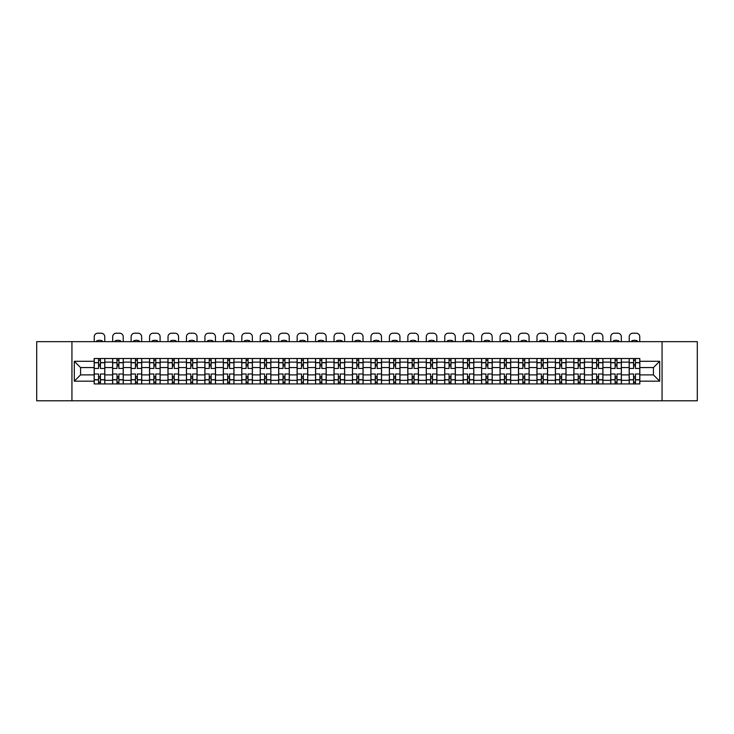 <?xml version="1.0" encoding="UTF-8"?>
<svg xmlns="http://www.w3.org/2000/svg" width="734" height="734" viewBox="0 0 734 734"><rect width="100%" height="100%" fill="white"/><g stroke="black" fill="none" stroke-linecap="round" stroke-linejoin="round"><path stroke-width="1.1" d="M662.059 400.792L697.3 400.792L697.3 341.659L36.7 341.659L36.7 400.792L662.059 400.792L662.059 341.659M112.623 383.937L112.623 362.119L104.815 362.119L104.815 383.937M104.815 362.119L104.815 358.513M112.623 362.119L112.623 358.513M123.266 358.513L123.266 383.937M131.074 383.937L131.074 358.513M141.717 358.513L141.717 383.937M149.516 383.937L149.516 358.513M160.159 358.513L160.159 383.937M167.967 383.937L167.967 358.513M178.61 358.513L178.61 383.937M186.418 383.937L186.418 358.513M197.061 358.513L197.061 383.937M204.869 383.937L204.869 358.513M215.512 358.513L215.512 383.937M223.31 383.937L223.31 358.513M233.953 358.513L233.953 383.937M241.761 383.937L241.761 358.513M252.404 358.513L252.404 383.937M260.212 383.937L260.212 358.513M270.855 358.513L270.855 383.937M278.663 383.937L278.663 358.513M289.306 358.513L289.306 383.937M297.105 383.937L297.105 358.513M307.748 358.513L307.748 383.937M315.556 383.937L315.556 358.513M326.199 358.513L326.199 383.937M334.007 383.937L334.007 358.513M344.65 358.513L344.65 383.937M352.458 383.937L352.458 358.513M363.101 358.513L363.101 383.937M370.899 383.937L370.899 358.513M381.542 358.513L381.542 383.937M389.35 383.937L389.35 358.513M399.993 358.513L399.993 383.937M407.801 383.937L407.801 358.513M418.444 358.513L418.444 383.937M426.252 383.937L426.252 358.513M436.895 358.513L436.895 383.937M444.694 383.937L444.694 358.513M455.337 358.513L455.337 383.937M463.145 383.937L463.145 358.513M473.788 358.513L473.788 383.937M481.596 383.937L481.596 358.513M492.239 358.513L492.239 383.937M500.047 383.937L500.047 358.513M510.69 358.513L510.69 383.937M518.488 383.937L518.488 358.513M529.131 358.513L529.131 383.937M536.939 383.937L536.939 358.513M547.582 358.513L547.582 383.937M555.39 383.937L555.39 358.513M566.033 358.513L566.033 383.937M573.841 383.937L573.841 358.513M584.484 358.513L584.484 383.937M592.283 383.937L592.283 358.513M602.926 358.513L602.926 383.937M610.734 383.937L610.734 358.513M621.377 358.513L621.377 383.937M629.185 383.937L629.185 358.513M629.185 374.891L621.377 374.891M610.734 374.891L602.926 374.891M592.283 374.891L584.484 374.891M573.841 374.891L566.033 374.891M555.39 374.891L547.582 374.891M536.939 374.891L529.131 374.891M518.488 374.891L510.69 374.891M500.047 374.891L492.239 374.891M481.596 374.891L473.788 374.891M463.145 374.891L455.337 374.891M444.694 374.891L436.895 374.891M426.252 374.891L418.444 374.891M407.801 374.891L399.993 374.891M389.35 374.891L381.542 374.891M370.899 374.891L363.101 374.891M352.458 374.891L344.65 374.891M334.007 374.891L326.199 374.891M315.556 374.891L307.748 374.891M297.105 374.891L289.306 374.891M278.663 374.891L270.855 374.891M260.212 374.891L252.404 374.891M241.761 374.891L233.953 374.891M223.31 374.891L215.512 374.891M204.869 374.891L197.061 374.891M186.418 374.891L178.61 374.891M167.967 374.891L160.159 374.891M149.516 374.891L141.717 374.891M131.074 374.891L123.266 374.891M112.623 374.891L104.815 374.891M629.185 367.56L621.377 367.56M610.734 367.56L602.926 367.56M592.283 367.56L584.484 367.56M573.841 367.56L566.033 367.56M555.39 367.56L547.582 367.56M536.939 367.56L529.131 367.56M518.488 367.56L510.69 367.56M500.047 367.56L492.239 367.56M481.596 367.56L473.788 367.56M463.145 367.56L455.337 367.56M444.694 367.56L436.895 367.56M426.252 367.56L418.444 367.56M407.801 367.56L399.993 367.56M389.35 367.56L381.542 367.56M370.899 367.56L363.101 367.56M352.458 367.56L344.65 367.56M334.007 367.56L326.199 367.56M315.556 367.56L307.748 367.56M297.105 367.56L289.306 367.56M278.663 367.56L270.855 367.56M260.212 367.56L252.404 367.56M241.761 367.56L233.953 367.56M223.31 367.56L215.512 367.56M204.869 367.56L197.061 367.56M186.418 367.56L178.61 367.56M167.967 367.56L160.159 367.56M149.516 367.56L141.717 367.56M131.074 367.56L123.266 367.56M112.623 367.56L104.815 367.56M80.575 374.891L94.172 374.891L94.172 367.56L80.575 367.56L80.575 374.891L74.308 381.166L74.308 361.293L94.172 361.293L94.172 367.56M639.828 367.56L639.828 374.891L653.425 374.891L653.425 367.56L639.828 367.56L639.828 358.513L94.172 358.513L94.172 361.293M639.828 361.293L659.692 361.293L659.692 381.166L639.828 381.166L639.828 374.891M94.172 374.891L94.172 383.937L639.828 383.937L639.828 381.166M94.172 381.166L74.308 381.166M71.941 400.792L71.941 341.659M100.439 382.166L98.549 382.166M98.549 360.293L100.439 360.293M118.89 382.166L117 382.166M117 360.293L118.89 360.293M137.341 382.166L135.451 382.166M135.451 360.293L137.341 360.293M155.792 382.166L153.892 382.166M153.892 360.293L155.792 360.293M174.233 382.166L172.343 382.166M172.343 360.293L174.233 360.293M192.684 382.166L190.794 382.166M190.794 360.293L192.684 360.293M211.135 382.166L209.245 382.166M209.245 360.293L211.135 360.293M229.586 382.166L227.687 382.166M227.687 360.293L229.586 360.293M248.028 382.166L246.138 382.166M246.138 360.293L248.028 360.293M266.479 382.166L264.589 382.166M264.589 360.293L266.479 360.293M284.93 382.166L283.04 382.166M283.04 360.293L284.93 360.293M303.381 382.166L301.481 382.166M301.481 360.293L303.381 360.293M321.822 382.166L319.932 382.166M319.932 360.293L321.822 360.293M340.273 382.166L338.383 382.166M338.383 360.293L340.273 360.293M358.724 382.166L356.834 382.166M356.834 360.293L358.724 360.293M377.166 382.166L375.276 382.166M375.276 360.293L377.166 360.293M395.617 382.166L393.727 382.166M393.727 360.293L395.617 360.293M414.068 382.166L412.178 382.166M412.178 360.293L414.068 360.293M432.519 382.166L430.619 382.166M430.619 360.293L432.519 360.293M450.96 382.166L449.07 382.166M449.07 360.293L450.96 360.293M469.411 382.166L467.521 382.166M467.521 360.293L469.411 360.293M487.862 382.166L485.972 382.166M485.972 360.293L487.862 360.293M506.313 382.166L504.414 382.166M504.414 360.293L506.313 360.293M524.755 382.166L522.865 382.166M522.865 360.293L524.755 360.293M543.206 382.166L541.316 382.166M541.316 360.293L543.206 360.293M561.657 382.166L559.767 382.166M559.767 360.293L561.657 360.293M580.108 382.166L578.209 382.166M578.209 360.293L580.108 360.293M598.549 382.166L596.659 382.166M596.659 360.293L598.549 360.293M617 382.166L615.11 382.166M615.11 360.293L617 360.293M635.451 382.166L633.561 382.166M633.561 360.293L635.451 360.293M74.308 361.293L80.575 367.56M653.425 374.891L659.692 381.166M653.425 367.56L659.692 361.293M104.76 383.937L104.76 368.45L100.439 368.45L100.439 358.513M98.549 358.513L98.549 368.45L94.236 368.45L94.236 358.513M104.76 368.45L104.76 358.513M94.236 383.937L94.236 374.01L98.549 374.01L98.549 383.937M100.439 383.937L100.439 374.01L104.76 374.01M98.549 365.844L100.439 365.844M94.236 374.01L94.236 368.45M100.439 376.606L98.549 376.606M100.439 382.405L98.549 382.405M98.549 378.148L100.439 378.148M100.439 364.312L98.549 364.312M98.549 360.055L100.439 360.055M104.76 341.659L104.76 336.759A3.551 3.551 0 0 0 101.209 333.208L97.778 333.208A3.551 3.551 0 0 0 94.236 336.759L94.236 341.659M96.778 341.659L96.778 340.824A7.331 7.331 0 0 1 102.219 340.824L102.219 341.659M123.211 383.937L123.211 368.45L118.89 368.45L118.89 358.513M117 358.513L117 368.45L112.678 368.45L112.678 358.513M123.211 368.45L123.211 358.513M112.678 383.937L112.678 374.01L117 374.01L117 383.937M118.89 383.937L118.89 374.01L123.211 374.01M117 365.844L118.89 365.844M112.678 374.01L112.678 368.45M118.89 376.606L117 376.606M118.89 382.405L117 382.405M117 378.148L118.89 378.148M118.89 364.312L117 364.312M117 360.055L118.89 360.055M123.211 341.659L123.211 336.759A3.551 3.551 0 0 0 119.66 333.208L116.229 333.208A3.551 3.551 0 0 0 112.678 336.759L112.678 341.659M115.229 341.659L115.229 340.824A7.331 7.331 0 0 1 120.66 340.824L120.66 341.659M141.653 383.937L141.653 368.45L137.341 368.45L137.341 358.513M135.451 358.513L135.451 368.45L131.129 368.45L131.129 358.513M141.653 368.45L141.653 358.513M131.129 383.937L131.129 374.01L135.451 374.01L135.451 383.937M137.341 383.937L137.341 374.01L141.653 374.01M135.451 365.844L137.341 365.844M131.129 374.01L131.129 368.45M137.341 376.606L135.451 376.606M137.341 382.405L135.451 382.405M135.451 378.148L137.341 378.148M137.341 364.312L135.451 364.312M135.451 360.055L137.341 360.055M141.653 341.659L141.653 336.759A3.551 3.551 0 0 0 138.111 333.208L134.68 333.208A3.551 3.551 0 0 0 131.129 336.759L131.129 341.659M133.671 341.659L133.671 340.824A7.331 7.331 0 0 1 139.111 340.824L139.111 341.659M160.104 383.937L160.104 368.45L155.792 368.45L155.792 358.513M153.892 358.513L153.892 368.45L149.58 368.45L149.58 358.513M160.104 368.45L160.104 358.513M149.58 383.937L149.58 374.01L153.892 374.01L153.892 383.937M155.792 383.937L155.792 374.01L160.104 374.01M153.892 365.844L155.792 365.844M149.58 374.01L149.58 368.45M155.792 376.606L153.892 376.606M155.792 382.405L153.892 382.405M153.892 378.148L155.792 378.148M155.792 364.312L153.892 364.312M153.892 360.055L155.792 360.055M160.104 341.659L160.104 336.759A3.551 3.551 0 0 0 156.553 333.208L153.131 333.208A3.551 3.551 0 0 0 149.58 336.759L149.58 341.659M152.121 341.659L152.121 340.824A7.331 7.331 0 0 1 157.562 340.824L157.562 341.659M178.555 383.937L178.555 368.45L174.233 368.45L174.233 358.513M172.343 358.513L172.343 368.45L168.031 368.45L168.031 358.513M178.555 368.45L178.555 358.513M168.031 383.937L168.031 374.01L172.343 374.01L172.343 383.937M174.233 383.937L174.233 374.01L178.555 374.01M172.343 365.844L174.233 365.844M168.031 374.01L168.031 368.45M174.233 376.606L172.343 376.606M174.233 382.405L172.343 382.405M172.343 378.148L174.233 378.148M174.233 364.312L172.343 364.312M172.343 360.055L174.233 360.055M178.555 341.659L178.555 336.759A3.551 3.551 0 0 0 175.004 333.208L171.572 333.208A3.551 3.551 0 0 0 168.031 336.759L168.031 341.659M170.572 341.659L170.572 340.824A7.331 7.331 0 0 1 176.013 340.824L176.013 341.659M197.006 383.937L197.006 368.45L192.684 368.45L192.684 358.513M190.794 358.513L190.794 368.45L186.473 368.45L186.473 358.513M197.006 368.45L197.006 358.513M186.473 383.937L186.473 374.01L190.794 374.01L190.794 383.937M192.684 383.937L192.684 374.01L197.006 374.01M190.794 365.844L192.684 365.844M186.473 374.01L186.473 368.45M192.684 376.606L190.794 376.606M192.684 382.405L190.794 382.405M190.794 378.148L192.684 378.148M192.684 364.312L190.794 364.312M190.794 360.055L192.684 360.055M197.006 341.659L197.006 336.759A3.551 3.551 0 0 0 193.455 333.208L190.023 333.208A3.551 3.551 0 0 0 186.473 336.759L186.473 341.659M189.023 341.659L189.023 340.824A7.331 7.331 0 0 1 194.455 340.824L194.455 341.659M215.447 383.937L215.447 368.45L211.135 368.45L211.135 358.513M209.245 358.513L209.245 368.45L204.924 368.45L204.924 358.513M215.447 368.45L215.447 358.513M204.924 383.937L204.924 374.01L209.245 374.01L209.245 383.937M211.135 383.937L211.135 374.01L215.447 374.01M209.245 365.844L211.135 365.844M204.924 374.01L204.924 368.45M211.135 376.606L209.245 376.606M211.135 382.405L209.245 382.405M209.245 378.148L211.135 378.148M211.135 364.312L209.245 364.312M209.245 360.055L211.135 360.055M215.447 341.659L215.447 336.759A3.551 3.551 0 0 0 211.906 333.208L208.474 333.208A3.551 3.551 0 0 0 204.924 336.759L204.924 341.659M207.465 341.659L207.465 340.824A7.331 7.331 0 0 1 212.906 340.824L212.906 341.659M233.898 383.937L233.898 368.45L229.586 368.45L229.586 358.513M227.687 358.513L227.687 368.45L223.375 368.45L223.375 358.513M233.898 368.45L233.898 358.513M223.375 383.937L223.375 374.01L227.687 374.01L227.687 383.937M229.586 383.937L229.586 374.01L233.898 374.01M227.687 365.844L229.586 365.844M223.375 374.01L223.375 368.45M229.586 376.606L227.687 376.606M229.586 382.405L227.687 382.405M227.687 378.148L229.586 378.148M229.586 364.312L227.687 364.312M227.687 360.055L229.586 360.055M233.898 341.659L233.898 336.759A3.551 3.551 0 0 0 230.348 333.208L226.925 333.208A3.551 3.551 0 0 0 223.375 336.759L223.375 341.659M225.916 341.659L225.916 340.824A7.331 7.331 0 0 1 231.357 340.824L231.357 341.659M252.349 383.937L252.349 368.45L248.028 368.45L248.028 358.513M246.138 358.513L246.138 368.45L241.825 368.45L241.825 358.513M252.349 368.45L252.349 358.513M241.825 383.937L241.825 374.01L246.138 374.01L246.138 383.937M248.028 383.937L248.028 374.01L252.349 374.01M246.138 365.844L248.028 365.844M241.825 374.01L241.825 368.45M248.028 376.606L246.138 376.606M248.028 382.405L246.138 382.405M246.138 378.148L248.028 378.148M248.028 364.312L246.138 364.312M246.138 360.055L248.028 360.055M252.349 341.659L252.349 336.759A3.551 3.551 0 0 0 248.798 333.208L245.367 333.208A3.551 3.551 0 0 0 241.825 336.759L241.825 341.659M244.367 341.659L244.367 340.824A7.331 7.331 0 0 1 249.808 340.824L249.808 341.659M270.8 383.937L270.8 368.45L266.479 368.45L266.479 358.513M264.589 358.513L264.589 368.45L260.267 368.45L260.267 358.513M270.8 368.45L270.8 358.513M260.267 383.937L260.267 374.01L264.589 374.01L264.589 383.937M266.479 383.937L266.479 374.01L270.8 374.01M264.589 365.844L266.479 365.844M260.267 374.01L260.267 368.45M266.479 376.606L264.589 376.606M266.479 382.405L264.589 382.405M264.589 378.148L266.479 378.148M266.479 364.312L264.589 364.312M264.589 360.055L266.479 360.055M270.8 341.659L270.8 336.759A3.551 3.551 0 0 0 267.249 333.208L263.818 333.208A3.551 3.551 0 0 0 260.267 336.759L260.267 341.659M262.809 341.659L262.809 340.824A7.331 7.331 0 0 1 268.249 340.824L268.249 341.659M289.242 383.937L289.242 368.45L284.93 368.45L284.93 358.513M283.04 358.513L283.04 368.45L278.718 368.45L278.718 358.513M289.242 368.45L289.242 358.513M278.718 383.937L278.718 374.01L283.04 374.01L283.04 383.937M284.93 383.937L284.93 374.01L289.242 374.01M283.04 365.844L284.93 365.844M278.718 374.01L278.718 368.45M284.93 376.606L283.04 376.606M284.93 382.405L283.04 382.405M283.04 378.148L284.93 378.148M284.93 364.312L283.04 364.312M283.04 360.055L284.93 360.055M289.242 341.659L289.242 336.759A3.551 3.551 0 0 0 285.7 333.208L282.269 333.208A3.551 3.551 0 0 0 278.718 336.759L278.718 341.659M281.26 341.659L281.26 340.824A7.331 7.331 0 0 1 286.7 340.824L286.7 341.659M307.693 383.937L307.693 368.45L303.381 368.45L303.381 358.513M301.481 358.513L301.481 368.45L297.169 368.45L297.169 358.513M307.693 368.45L307.693 358.513M297.169 383.937L297.169 374.01L301.481 374.01L301.481 383.937M303.381 383.937L303.381 374.01L307.693 374.01M301.481 365.844L303.381 365.844M297.169 374.01L297.169 368.45M303.381 376.606L301.481 376.606M303.381 382.405L301.481 382.405M301.481 378.148L303.381 378.148M303.381 364.312L301.481 364.312M301.481 360.055L303.381 360.055M307.693 341.659L307.693 336.759A3.551 3.551 0 0 0 304.142 333.208L300.72 333.208A3.551 3.551 0 0 0 297.169 336.759L297.169 341.659M299.711 341.659L299.711 340.824A7.331 7.331 0 0 1 305.151 340.824L305.151 341.659M326.144 383.937L326.144 368.45L321.822 368.45L321.822 358.513M319.932 358.513L319.932 368.45L315.62 368.45L315.62 358.513M326.144 368.45L326.144 358.513M315.62 383.937L315.62 374.01L319.932 374.01L319.932 383.937M321.822 383.937L321.822 374.01L326.144 374.01M319.932 365.844L321.822 365.844M315.62 374.01L315.62 368.45M321.822 376.606L319.932 376.606M321.822 382.405L319.932 382.405M319.932 378.148L321.822 378.148M321.822 364.312L319.932 364.312M319.932 360.055L321.822 360.055M326.144 341.659L326.144 336.759A3.551 3.551 0 0 0 322.593 333.208L319.162 333.208A3.551 3.551 0 0 0 315.62 336.759L315.62 341.659M318.161 341.659L318.161 340.824A7.331 7.331 0 0 1 323.602 340.824L323.602 341.659M344.585 383.937L344.585 368.45L340.273 368.45L340.273 358.513M338.383 358.513L338.383 368.45L334.062 368.45L334.062 358.513M344.585 368.45L344.585 358.513M334.062 383.937L334.062 374.01L338.383 374.01L338.383 383.937M340.273 383.937L340.273 374.01L344.585 374.01M338.383 365.844L340.273 365.844M334.062 374.01L334.062 368.45M340.273 376.606L338.383 376.606M340.273 382.405L338.383 382.405M338.383 378.148L340.273 378.148M340.273 364.312L338.383 364.312M338.383 360.055L340.273 360.055M344.585 341.659L344.585 336.759A3.551 3.551 0 0 0 341.044 333.208L337.612 333.208A3.551 3.551 0 0 0 334.062 336.759L334.062 341.659M336.603 341.659L336.603 340.824A7.331 7.331 0 0 1 342.044 340.824L342.044 341.659M363.036 383.937L363.036 368.45L358.724 368.45L358.724 358.513M356.834 358.513L356.834 368.45L352.513 368.45L352.513 358.513M363.036 368.45L363.036 358.513M352.513 383.937L352.513 374.01L356.834 374.01L356.834 383.937M358.724 383.937L358.724 374.01L363.036 374.01M356.834 365.844L358.724 365.844M352.513 374.01L352.513 368.45M358.724 376.606L356.834 376.606M358.724 382.405L356.834 382.405M356.834 378.148L358.724 378.148M358.724 364.312L356.834 364.312M356.834 360.055L358.724 360.055M363.036 341.659L363.036 336.759A3.551 3.551 0 0 0 359.495 333.208L356.063 333.208A3.551 3.551 0 0 0 352.513 336.759L352.513 341.659M355.054 341.659L355.054 340.824A7.331 7.331 0 0 1 360.495 340.824L360.495 341.659M381.487 383.937L381.487 368.45L377.166 368.45L377.166 358.513M375.276 358.513L375.276 368.45L370.964 368.45L370.964 358.513M381.487 368.45L381.487 358.513M370.964 383.937L370.964 374.01L375.276 374.01L375.276 383.937M377.166 383.937L377.166 374.01L381.487 374.01M375.276 365.844L377.166 365.844M370.964 374.01L370.964 368.45M377.166 376.606L375.276 376.606M377.166 382.405L375.276 382.405M375.276 378.148L377.166 378.148M377.166 364.312L375.276 364.312M375.276 360.055L377.166 360.055M381.487 341.659L381.487 336.759A3.551 3.551 0 0 0 377.937 333.208L374.505 333.208A3.551 3.551 0 0 0 370.964 336.759L370.964 341.659M373.505 341.659L373.505 340.824A7.331 7.331 0 0 1 378.946 340.824L378.946 341.659M399.938 383.937L399.938 368.45L395.617 368.45L395.617 358.513M393.727 358.513L393.727 368.45L389.415 368.45L389.415 358.513M399.938 368.45L399.938 358.513M389.415 383.937L389.415 374.01L393.727 374.01L393.727 383.937M395.617 383.937L395.617 374.01L399.938 374.01M393.727 365.844L395.617 365.844M389.415 374.01L389.415 368.45M395.617 376.606L393.727 376.606M395.617 382.405L393.727 382.405M393.727 378.148L395.617 378.148M395.617 364.312L393.727 364.312M393.727 360.055L395.617 360.055M399.938 341.659L399.938 336.759A3.551 3.551 0 0 0 396.388 333.208L392.956 333.208A3.551 3.551 0 0 0 389.415 336.759L389.415 341.659M391.956 341.659L391.956 340.824A7.331 7.331 0 0 1 397.397 340.824L397.397 341.659M418.38 383.937L418.38 368.45L414.068 368.45L414.068 358.513M412.178 358.513L412.178 368.45L407.856 368.45L407.856 358.513M418.38 368.45L418.38 358.513M407.856 383.937L407.856 374.01L412.178 374.01L412.178 383.937M414.068 383.937L414.068 374.01L418.38 374.01M412.178 365.844L414.068 365.844M407.856 374.01L407.856 368.45M414.068 376.606L412.178 376.606M414.068 382.405L412.178 382.405M412.178 378.148L414.068 378.148M414.068 364.312L412.178 364.312M412.178 360.055L414.068 360.055M418.38 341.659L418.38 336.759A3.551 3.551 0 0 0 414.838 333.208L411.407 333.208A3.551 3.551 0 0 0 407.856 336.759L407.856 341.659M410.398 341.659L410.398 340.824A7.331 7.331 0 0 1 415.839 340.824L415.839 341.659M436.831 383.937L436.831 368.45L432.519 368.45L432.519 358.513M430.619 358.513L430.619 368.45L426.307 368.45L426.307 358.513M436.831 368.45L436.831 358.513M426.307 383.937L426.307 374.01L430.619 374.01L430.619 383.937M432.519 383.937L432.519 374.01L436.831 374.01M430.619 365.844L432.519 365.844M426.307 374.01L426.307 368.45M432.519 376.606L430.619 376.606M432.519 382.405L430.619 382.405M430.619 378.148L432.519 378.148M432.519 364.312L430.619 364.312M430.619 360.055L432.519 360.055M436.831 341.659L436.831 336.759A3.551 3.551 0 0 0 433.28 333.208L429.858 333.208A3.551 3.551 0 0 0 426.307 336.759L426.307 341.659M428.849 341.659L428.849 340.824A7.331 7.331 0 0 1 434.289 340.824L434.289 341.659M455.282 383.937L455.282 368.45L450.96 368.45L450.96 358.513M449.07 358.513L449.07 368.45L444.758 368.45L444.758 358.513M455.282 368.45L455.282 358.513M444.758 383.937L444.758 374.01L449.07 374.01L449.07 383.937M450.96 383.937L450.96 374.01L455.282 374.01M449.07 365.844L450.96 365.844M444.758 374.01L444.758 368.45M450.96 376.606L449.07 376.606M450.96 382.405L449.07 382.405M449.07 378.148L450.96 378.148M450.96 364.312L449.07 364.312M449.07 360.055L450.96 360.055M455.282 341.659L455.282 336.759A3.551 3.551 0 0 0 451.731 333.208L448.3 333.208A3.551 3.551 0 0 0 444.758 336.759L444.758 341.659M447.3 341.659L447.3 340.824A7.331 7.331 0 0 1 452.74 340.824L452.74 341.659M473.733 383.937L473.733 368.45L469.411 368.45L469.411 358.513M467.521 358.513L467.521 368.45L463.2 368.45L463.2 358.513M473.733 368.45L473.733 358.513M463.2 383.937L463.2 374.01L467.521 374.01L467.521 383.937M469.411 383.937L469.411 374.01L473.733 374.01M467.521 365.844L469.411 365.844M463.2 374.01L463.2 368.45M469.411 376.606L467.521 376.606M469.411 382.405L467.521 382.405M467.521 378.148L469.411 378.148M469.411 364.312L467.521 364.312M467.521 360.055L469.411 360.055M473.733 341.659L473.733 336.759A3.551 3.551 0 0 0 470.182 333.208L466.751 333.208A3.551 3.551 0 0 0 463.2 336.759L463.2 341.659M465.751 341.659L465.751 340.824A7.331 7.331 0 0 1 471.191 340.824L471.191 341.659M492.175 383.937L492.175 368.45L487.862 368.45L487.862 358.513M485.972 358.513L485.972 368.45L481.651 368.45L481.651 358.513M492.175 368.45L492.175 358.513M481.651 383.937L481.651 374.01L485.972 374.01L485.972 383.937M487.862 383.937L487.862 374.01L492.175 374.01M485.972 365.844L487.862 365.844M481.651 374.01L481.651 368.45M487.862 376.606L485.972 376.606M487.862 382.405L485.972 382.405M485.972 378.148L487.862 378.148M487.862 364.312L485.972 364.312M485.972 360.055L487.862 360.055M492.175 341.659L492.175 336.759A3.551 3.551 0 0 0 488.633 333.208L485.202 333.208A3.551 3.551 0 0 0 481.651 336.759L481.651 341.659M484.192 341.659L484.192 340.824A7.331 7.331 0 0 1 489.633 340.824L489.633 341.659M510.625 383.937L510.625 368.45L506.313 368.45L506.313 358.513M504.414 358.513L504.414 368.45L500.102 368.45L500.102 358.513M510.625 368.45L510.625 358.513M500.102 383.937L500.102 374.01L504.414 374.01L504.414 383.937M506.313 383.937L506.313 374.01L510.625 374.01M504.414 365.844L506.313 365.844M500.102 374.01L500.102 368.45M506.313 376.606L504.414 376.606M506.313 382.405L504.414 382.405M504.414 378.148L506.313 378.148M506.313 364.312L504.414 364.312M504.414 360.055L506.313 360.055M510.625 341.659L510.625 336.759A3.551 3.551 0 0 0 507.075 333.208L503.652 333.208A3.551 3.551 0 0 0 500.102 336.759L500.102 341.659M502.643 341.659L502.643 340.824A7.331 7.331 0 0 1 508.084 340.824L508.084 341.659M529.076 383.937L529.076 368.45L524.755 368.45L524.755 358.513M522.865 358.513L522.865 368.45L518.553 368.45L518.553 358.513M529.076 368.45L529.076 358.513M518.553 383.937L518.553 374.01L522.865 374.01L522.865 383.937M524.755 383.937L524.755 374.01L529.076 374.01M522.865 365.844L524.755 365.844M518.553 374.01L518.553 368.45M524.755 376.606L522.865 376.606M524.755 382.405L522.865 382.405M522.865 378.148L524.755 378.148M524.755 364.312L522.865 364.312M522.865 360.055L524.755 360.055M529.076 341.659L529.076 336.759A3.551 3.551 0 0 0 525.526 333.208L522.094 333.208A3.551 3.551 0 0 0 518.553 336.759L518.553 341.659M521.094 341.659L521.094 340.824A7.331 7.331 0 0 1 526.535 340.824L526.535 341.659M547.527 383.937L547.527 368.45L543.206 368.45L543.206 358.513M541.316 358.513L541.316 368.45L536.994 368.45L536.994 358.513M547.527 368.45L547.527 358.513M536.994 383.937L536.994 374.01L541.316 374.01L541.316 383.937M543.206 383.937L543.206 374.01L547.527 374.01M541.316 365.844L543.206 365.844M536.994 374.01L536.994 368.45M543.206 376.606L541.316 376.606M543.206 382.405L541.316 382.405M541.316 378.148L543.206 378.148M543.206 364.312L541.316 364.312M541.316 360.055L543.206 360.055M547.527 341.659L547.527 336.759A3.551 3.551 0 0 0 543.977 333.208L540.545 333.208A3.551 3.551 0 0 0 536.994 336.759L536.994 341.659M539.545 341.659L539.545 340.824A7.331 7.331 0 0 1 544.977 340.824L544.977 341.659M565.969 383.937L565.969 368.45L561.657 368.45L561.657 358.513M559.767 358.513L559.767 368.45L555.445 368.45L555.445 358.513M565.969 368.45L565.969 358.513M555.445 383.937L555.445 374.01L559.767 374.01L559.767 383.937M561.657 383.937L561.657 374.01L565.969 374.01M559.767 365.844L561.657 365.844M555.445 374.01L555.445 368.45M561.657 376.606L559.767 376.606M561.657 382.405L559.767 382.405M559.767 378.148L561.657 378.148M561.657 364.312L559.767 364.312M559.767 360.055L561.657 360.055M565.969 341.659L565.969 336.759A3.551 3.551 0 0 0 562.428 333.208L558.996 333.208A3.551 3.551 0 0 0 555.445 336.759L555.445 341.659M557.987 341.659L557.987 340.824A7.331 7.331 0 0 1 563.428 340.824L563.428 341.659M584.42 383.937L584.42 368.45L580.108 368.45L580.108 358.513M578.209 358.513L578.209 368.45L573.896 368.45L573.896 358.513M584.42 368.45L584.42 358.513M573.896 383.937L573.896 374.01L578.209 374.01L578.209 383.937M580.108 383.937L580.108 374.01L584.42 374.01M578.209 365.844L580.108 365.844M573.896 374.01L573.896 368.45M580.108 376.606L578.209 376.606M580.108 382.405L578.209 382.405M578.209 378.148L580.108 378.148M580.108 364.312L578.209 364.312M578.209 360.055L580.108 360.055M584.42 341.659L584.42 336.759A3.551 3.551 0 0 0 580.869 333.208L577.447 333.208A3.551 3.551 0 0 0 573.896 336.759L573.896 341.659M576.438 341.659L576.438 340.824A7.331 7.331 0 0 1 581.879 340.824L581.879 341.659M602.871 383.937L602.871 368.45L598.549 368.45L598.549 358.513M596.659 358.513L596.659 368.45L592.347 368.45L592.347 358.513M602.871 368.45L602.871 358.513M592.347 383.937L592.347 374.01L596.659 374.01L596.659 383.937M598.549 383.937L598.549 374.01L602.871 374.01M596.659 365.844L598.549 365.844M592.347 374.01L592.347 368.45M598.549 376.606L596.659 376.606M598.549 382.405L596.659 382.405M596.659 378.148L598.549 378.148M598.549 364.312L596.659 364.312M596.659 360.055L598.549 360.055M602.871 341.659L602.871 336.759A3.551 3.551 0 0 0 599.32 333.208L595.889 333.208A3.551 3.551 0 0 0 592.347 336.759L592.347 341.659M594.889 341.659L594.889 340.824A7.331 7.331 0 0 1 600.329 340.824L600.329 341.659M621.322 383.937L621.322 368.45L617 368.45L617 358.513M615.11 358.513L615.11 368.45L610.789 368.45L610.789 358.513M621.322 368.45L621.322 358.513M610.789 383.937L610.789 374.01L615.11 374.01L615.11 383.937M617 383.937L617 374.01L621.322 374.01M615.11 365.844L617 365.844M610.789 374.01L610.789 368.45M617 376.606L615.11 376.606M617 382.405L615.11 382.405M615.11 378.148L617 378.148M617 364.312L615.11 364.312M615.11 360.055L617 360.055M621.322 341.659L621.322 336.759A3.551 3.551 0 0 0 617.771 333.208L614.34 333.208A3.551 3.551 0 0 0 610.789 336.759L610.789 341.659M613.34 341.659L613.34 340.824A7.331 7.331 0 0 1 618.771 340.824L618.771 341.659M639.764 383.937L639.764 368.45L635.451 368.45L635.451 358.513M633.561 358.513L633.561 368.45L629.24 368.45L629.24 358.513M639.764 368.45L639.764 358.513M629.24 383.937L629.24 374.01L633.561 374.01L633.561 383.937M635.451 383.937L635.451 374.01L639.764 374.01M633.561 365.844L635.451 365.844M629.24 374.01L629.24 368.45M635.451 376.606L633.561 376.606M635.451 382.405L633.561 382.405M633.561 378.148L635.451 378.148M635.451 364.312L633.561 364.312M633.561 360.055L635.451 360.055M639.764 341.659L639.764 336.759A3.551 3.551 0 0 0 636.222 333.208L632.791 333.208A3.551 3.551 0 0 0 629.24 336.759L629.24 341.659M631.781 341.659L631.781 340.824A7.331 7.331 0 0 1 637.222 340.824L637.222 341.659M610.734 362.119L602.926 362.119M592.283 362.119L584.484 362.119M573.841 362.119L566.033 362.119M555.39 362.119L547.582 362.119M536.939 362.119L529.131 362.119M518.488 362.119L510.69 362.119M500.047 362.119L492.239 362.119M481.596 362.119L473.788 362.119M463.145 362.119L455.337 362.119M444.694 362.119L436.895 362.119M426.252 362.119L418.444 362.119M407.801 362.119L399.993 362.119M389.35 362.119L381.542 362.119M370.899 362.119L363.101 362.119M352.458 362.119L344.65 362.119M334.007 362.119L326.199 362.119M315.556 362.119L307.748 362.119M297.105 362.119L289.306 362.119M278.663 362.119L270.855 362.119M260.212 362.119L252.404 362.119M241.761 362.119L233.953 362.119M223.31 362.119L215.512 362.119M204.869 362.119L197.061 362.119M186.418 362.119L178.61 362.119M167.967 362.119L160.159 362.119M149.516 362.119L141.717 362.119M131.074 362.119L123.266 362.119M629.185 362.119L621.377 362.119M610.734 380.331L602.926 380.331M592.283 380.331L584.484 380.331M573.841 380.331L566.033 380.331M555.39 380.331L547.582 380.331M536.939 380.331L529.131 380.331M518.488 380.331L510.69 380.331M500.047 380.331L492.239 380.331M481.596 380.331L473.788 380.331M463.145 380.331L455.337 380.331M444.694 380.331L436.895 380.331M426.252 380.331L418.444 380.331M407.801 380.331L399.993 380.331M389.35 380.331L381.542 380.331M370.899 380.331L363.101 380.331M352.458 380.331L344.65 380.331M334.007 380.331L326.199 380.331M315.556 380.331L307.748 380.331M297.105 380.331L289.306 380.331M278.663 380.331L270.855 380.331M260.212 380.331L252.404 380.331M241.761 380.331L233.953 380.331M223.31 380.331L215.512 380.331M204.869 380.331L197.061 380.331M186.418 380.331L178.61 380.331M167.967 380.331L160.159 380.331M149.516 380.331L141.717 380.331M131.074 380.331L123.266 380.331M112.623 380.331L104.815 380.331M629.185 380.331L621.377 380.331M104.76 362.596L100.439 362.596M98.549 362.596L94.236 362.596M98.549 362.752L94.236 362.752M98.549 379.707L94.236 379.707M98.549 379.863L94.236 379.863M104.76 379.863L100.439 379.863M104.76 362.752L100.439 362.752M104.76 379.707L100.439 379.707M123.211 362.596L118.89 362.596M117 362.596L112.678 362.596M117 362.752L112.678 362.752M117 379.707L112.678 379.707M117 379.863L112.678 379.863M123.211 379.863L118.89 379.863M123.211 362.752L118.89 362.752M123.211 379.707L118.89 379.707M141.653 362.596L137.341 362.596M135.451 362.596L131.129 362.596M135.451 362.752L131.129 362.752M135.451 379.707L131.129 379.707M135.451 379.863L131.129 379.863M141.653 379.863L137.341 379.863M141.653 362.752L137.341 362.752M141.653 379.707L137.341 379.707M160.104 362.596L155.792 362.596M153.892 362.596L149.58 362.596M153.892 362.752L149.58 362.752M153.892 379.707L149.58 379.707M153.892 379.863L149.58 379.863M160.104 379.863L155.792 379.863M160.104 362.752L155.792 362.752M160.104 379.707L155.792 379.707M178.555 362.596L174.233 362.596M172.343 362.596L168.031 362.596M172.343 362.752L168.031 362.752M172.343 379.707L168.031 379.707M172.343 379.863L168.031 379.863M178.555 379.863L174.233 379.863M178.555 362.752L174.233 362.752M178.555 379.707L174.233 379.707M197.006 362.596L192.684 362.596M190.794 362.596L186.473 362.596M190.794 362.752L186.473 362.752M190.794 379.707L186.473 379.707M190.794 379.863L186.473 379.863M197.006 379.863L192.684 379.863M197.006 362.752L192.684 362.752M197.006 379.707L192.684 379.707M215.447 362.596L211.135 362.596M209.245 362.596L204.924 362.596M209.245 362.752L204.924 362.752M209.245 379.707L204.924 379.707M209.245 379.863L204.924 379.863M215.447 379.863L211.135 379.863M215.447 362.752L211.135 362.752M215.447 379.707L211.135 379.707M233.898 362.596L229.586 362.596M227.687 362.596L223.375 362.596M227.687 362.752L223.375 362.752M227.687 379.707L223.375 379.707M227.687 379.863L223.375 379.863M233.898 379.863L229.586 379.863M233.898 362.752L229.586 362.752M233.898 379.707L229.586 379.707M252.349 362.596L248.028 362.596M246.138 362.596L241.825 362.596M246.138 362.752L241.825 362.752M246.138 379.707L241.825 379.707M246.138 379.863L241.825 379.863M252.349 379.863L248.028 379.863M252.349 362.752L248.028 362.752M252.349 379.707L248.028 379.707M270.8 362.596L266.479 362.596M264.589 362.596L260.267 362.596M264.589 362.752L260.267 362.752M264.589 379.707L260.267 379.707M264.589 379.863L260.267 379.863M270.8 379.863L266.479 379.863M270.8 362.752L266.479 362.752M270.8 379.707L266.479 379.707M289.242 362.596L284.93 362.596M283.04 362.596L278.718 362.596M283.04 362.752L278.718 362.752M283.04 379.707L278.718 379.707M283.04 379.863L278.718 379.863M289.242 379.863L284.93 379.863M289.242 362.752L284.93 362.752M289.242 379.707L284.93 379.707M307.693 362.596L303.381 362.596M301.481 362.596L297.169 362.596M301.481 362.752L297.169 362.752M301.481 379.707L297.169 379.707M301.481 379.863L297.169 379.863M307.693 379.863L303.381 379.863M307.693 362.752L303.381 362.752M307.693 379.707L303.381 379.707M326.144 362.596L321.822 362.596M319.932 362.596L315.62 362.596M319.932 362.752L315.62 362.752M319.932 379.707L315.62 379.707M319.932 379.863L315.62 379.863M326.144 379.863L321.822 379.863M326.144 362.752L321.822 362.752M326.144 379.707L321.822 379.707M344.585 362.596L340.273 362.596M338.383 362.596L334.062 362.596M338.383 362.752L334.062 362.752M338.383 379.707L334.062 379.707M338.383 379.863L334.062 379.863M344.585 379.863L340.273 379.863M344.585 362.752L340.273 362.752M344.585 379.707L340.273 379.707M363.036 362.596L358.724 362.596M356.834 362.596L352.513 362.596M356.834 362.752L352.513 362.752M356.834 379.707L352.513 379.707M356.834 379.863L352.513 379.863M363.036 379.863L358.724 379.863M363.036 362.752L358.724 362.752M363.036 379.707L358.724 379.707M381.487 362.596L377.166 362.596M375.276 362.596L370.964 362.596M375.276 362.752L370.964 362.752M375.276 379.707L370.964 379.707M375.276 379.863L370.964 379.863M381.487 379.863L377.166 379.863M381.487 362.752L377.166 362.752M381.487 379.707L377.166 379.707M399.938 362.596L395.617 362.596M393.727 362.596L389.415 362.596M393.727 362.752L389.415 362.752M393.727 379.707L389.415 379.707M393.727 379.863L389.415 379.863M399.938 379.863L395.617 379.863M399.938 362.752L395.617 362.752M399.938 379.707L395.617 379.707M418.38 362.596L414.068 362.596M412.178 362.596L407.856 362.596M412.178 362.752L407.856 362.752M412.178 379.707L407.856 379.707M412.178 379.863L407.856 379.863M418.38 379.863L414.068 379.863M418.38 362.752L414.068 362.752M418.38 379.707L414.068 379.707M436.831 362.596L432.519 362.596M430.619 362.596L426.307 362.596M430.619 362.752L426.307 362.752M430.619 379.707L426.307 379.707M430.619 379.863L426.307 379.863M436.831 379.863L432.519 379.863M436.831 362.752L432.519 362.752M436.831 379.707L432.519 379.707M455.282 362.596L450.96 362.596M449.07 362.596L444.758 362.596M449.07 362.752L444.758 362.752M449.07 379.707L444.758 379.707M449.07 379.863L444.758 379.863M455.282 379.863L450.96 379.863M455.282 362.752L450.96 362.752M455.282 379.707L450.96 379.707M473.733 362.596L469.411 362.596M467.521 362.596L463.2 362.596M467.521 362.752L463.2 362.752M467.521 379.707L463.2 379.707M467.521 379.863L463.2 379.863M473.733 379.863L469.411 379.863M473.733 362.752L469.411 362.752M473.733 379.707L469.411 379.707M492.175 362.596L487.862 362.596M485.972 362.596L481.651 362.596M485.972 362.752L481.651 362.752M485.972 379.707L481.651 379.707M485.972 379.863L481.651 379.863M492.175 379.863L487.862 379.863M492.175 362.752L487.862 362.752M492.175 379.707L487.862 379.707M510.625 362.596L506.313 362.596M504.414 362.596L500.102 362.596M504.414 362.752L500.102 362.752M504.414 379.707L500.102 379.707M504.414 379.863L500.102 379.863M510.625 379.863L506.313 379.863M510.625 362.752L506.313 362.752M510.625 379.707L506.313 379.707M529.076 362.596L524.755 362.596M522.865 362.596L518.553 362.596M522.865 362.752L518.553 362.752M522.865 379.707L518.553 379.707M522.865 379.863L518.553 379.863M529.076 379.863L524.755 379.863M529.076 362.752L524.755 362.752M529.076 379.707L524.755 379.707M547.527 362.596L543.206 362.596M541.316 362.596L536.994 362.596M541.316 362.752L536.994 362.752M541.316 379.707L536.994 379.707M541.316 379.863L536.994 379.863M547.527 379.863L543.206 379.863M547.527 362.752L543.206 362.752M547.527 379.707L543.206 379.707M565.969 362.596L561.657 362.596M559.767 362.596L555.445 362.596M559.767 362.752L555.445 362.752M559.767 379.707L555.445 379.707M559.767 379.863L555.445 379.863M565.969 379.863L561.657 379.863M565.969 362.752L561.657 362.752M565.969 379.707L561.657 379.707M584.42 362.596L580.108 362.596M578.209 362.596L573.896 362.596M578.209 362.752L573.896 362.752M578.209 379.707L573.896 379.707M578.209 379.863L573.896 379.863M584.42 379.863L580.108 379.863M584.42 362.752L580.108 362.752M584.42 379.707L580.108 379.707M602.871 362.596L598.549 362.596M596.659 362.596L592.347 362.596M596.659 362.752L592.347 362.752M596.659 379.707L592.347 379.707M596.659 379.863L592.347 379.863M602.871 379.863L598.549 379.863M602.871 362.752L598.549 362.752M602.871 379.707L598.549 379.707M621.322 362.596L617 362.596M615.11 362.596L610.789 362.596M615.11 362.752L610.789 362.752M615.11 379.707L610.789 379.707M615.11 379.863L610.789 379.863M621.322 379.863L617 379.863M621.322 362.752L617 362.752M621.322 379.707L617 379.707M639.764 362.596L635.451 362.596M633.561 362.596L629.24 362.596M633.561 362.752L629.24 362.752M633.561 379.707L629.24 379.707M633.561 379.863L629.24 379.863M639.764 379.863L635.451 379.863M639.764 362.752L635.451 362.752M639.764 379.707L635.451 379.707"/></g></svg>
